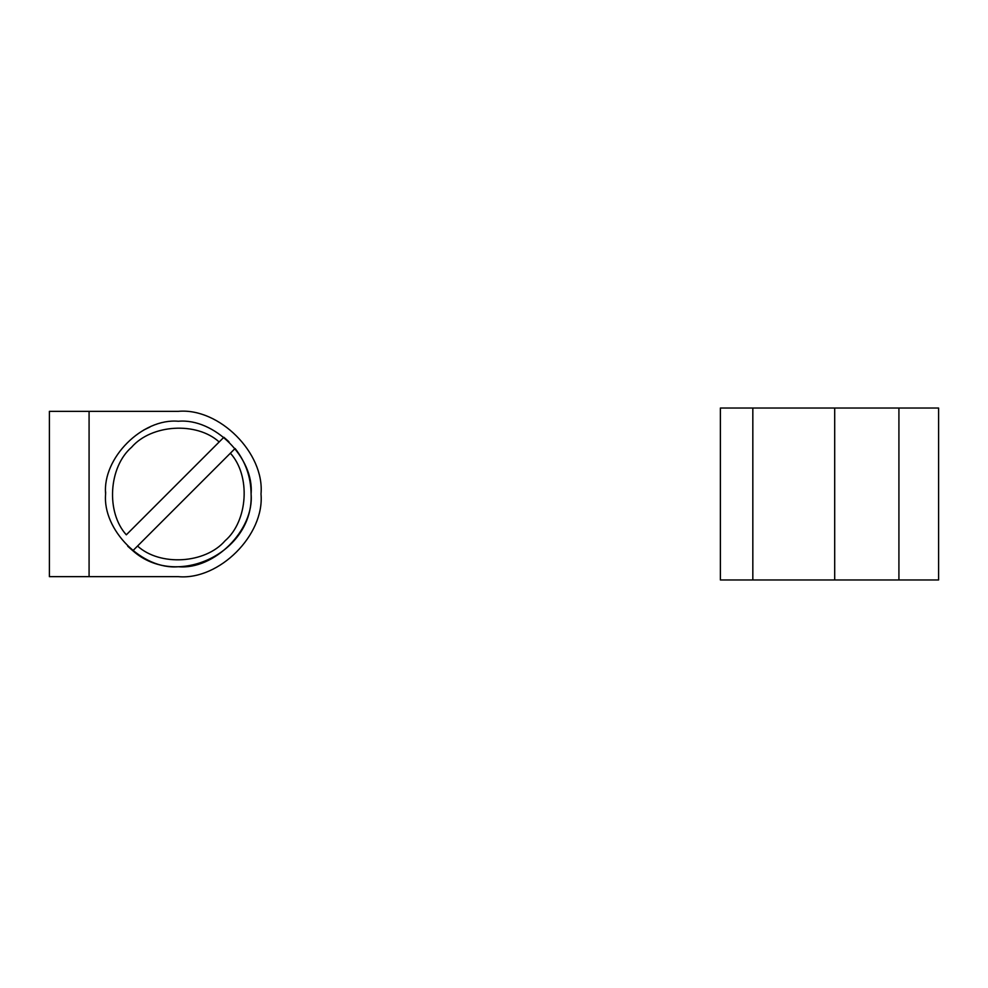<?xml version="1.0" encoding="UTF-8"?>
<svg xmlns="http://www.w3.org/2000/svg" width="988" height="988" viewBox="0 0 988 988"><rect width="100%" height="100%" fill="white"/><g stroke="black" fill="none" stroke-linecap="round" stroke-linejoin="round"><path stroke-width="1.48" d="M178.346 411.341C219.237 407.649 264.698 453.109 261.005 494C264.698 534.891 219.237 580.351 178.346 576.659C219.237 580.351 264.698 534.891 261.005 494C264.698 453.109 219.237 407.649 178.346 411.341L49.4 411.341L49.4 576.659L89.081 576.659L89.081 411.341M178.346 576.659L89.081 576.659M105.605 494C102.357 458.012 142.358 418.01 178.346 421.259C214.334 418.01 254.336 458.012 251.088 494C254.336 529.988 214.334 569.99 178.346 566.741C142.358 569.99 102.357 529.988 105.605 494L105.642 491.826M898.919 579.968L834.699 579.968L834.699 408.032L938.6 408.032L938.6 579.968L898.919 579.968L898.919 408.032M834.699 579.968L720.375 579.968L720.375 408.032L752.831 408.032L752.831 579.968M834.699 408.032L752.831 408.032M219.163 441.969L126.316 534.817C105.877 512.34 108.594 467.102 131.589 447.243C151.448 424.247 196.686 421.53 219.163 441.969L223.868 437.264L219.163 441.969M228.969 441.772L223.868 437.264M127.724 546.228L132.837 550.736L235.095 448.49C245.58 461.841 250.915 477.019 251.088 494C254.064 552.625 176.704 589.737 132.837 550.736M137.542 546.031C160.007 566.47 205.245 563.753 225.103 540.757C248.099 520.898 250.816 475.66 230.377 453.196M149.954 427.026L143.507 430.151"/></g></svg>
